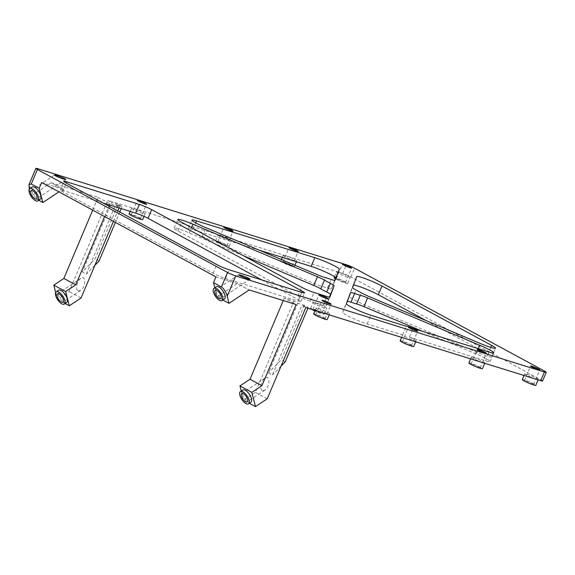 <?xml version="1.0" encoding="UTF-8"?>
<svg xmlns="http://www.w3.org/2000/svg" width="575" height="575" viewBox="0 0 575 575"><rect width="100%" height="100%" fill="white"/><g stroke="black" fill="none" stroke-linecap="round" stroke-linejoin="round"><path stroke-width="0.43" stroke-dasharray="2.88 2.16" d="M262.2 390.569C259.26 389.318 261.345 380.269 265.082 378.041C270.401 374.217 270.085 386.953 264.773 390.195L262.2 390.569M305.785 307.567L301.817 305.418L308.229 307.417L304.268 305.268L297.857 303.277L293.897 301.127L284.287 298.137L296.168 304.57M297.857 303.277L268.496 372.787L272.457 374.936L301.817 305.418M267.238 398.806L255.357 392.366L293.897 301.127M214.806 287.78L217.142 296.908L237.303 283.511L249.183 289.951L237.303 283.511L215.941 276.87M41.659 182.491L63.013 189.139L51.132 182.706L30.971 196.097L38.726 200.294M92.712 210.141L98.117 197.333L51.132 182.706L63.013 189.139L58.938 191.849M98.117 197.333L110.005 203.766L119.614 206.756L115.654 204.614L86.286 274.124L82.326 271.982L95.091 258.923L118.098 204.463L122.058 206.605L115.654 204.614M118.098 204.463L111.694 202.465L82.326 271.982M542.577 380.995A6.318 0.618 -157.1 0 0 541.032 379.867L350.901 276.913A6.318 0.618 -157.1 0 0 342.671 273.441L107.733 200.323L111.694 202.465M261.812 279.946L298.569 299.848A9.48 0.927 -157.1 0 1 300.89 301.537A9.48 0.927 -157.1 0 1 298.102 301.07L225.486 278.473A9.48 0.927 -157.1 0 1 213.138 273.254L62.618 191.755A9.48 0.927 -157.1 0 1 60.296 190.059A9.48 0.927 -157.1 0 1 63.085 190.533L66.247 183.044M103.047 202.968L63.085 190.533M243.477 255.774L189.247 232.889A15.798 1.538 -157.1 0 0 174.146 228.182A15.798 1.538 -157.1 0 0 178.02 231.006L297.994 295.967A9.48 0.927 -157.1 0 0 310.342 301.178L323.423 305.253A9.48 0.927 -157.1 0 0 326.212 305.72L329.482 297.124M422.488 331.322L476.1 353.941A15.798 1.538 -157.1 0 1 490.101 361.531A15.798 1.538 -157.1 0 1 485.451 360.748L409.414 337.079A7.346 0.719 -157.1 0 1 416.163 340.709A7.346 0.719 -157.1 0 1 409.12 338.51A7.346 0.719 -157.1 0 1 402.629 334.995A7.346 0.719 -157.1 0 1 402.644 334.973L367.188 323.941A15.798 1.538 -157.1 0 1 351.21 317.558A15.798 1.538 -157.1 0 1 342.729 312.433L346.962 301.329A9.48 0.927 -157.1 0 1 346.962 301.322A9.48 0.927 -157.1 0 1 347.357 301.228M426.197 320.634L487.981 354.092A15.798 1.538 -157.1 0 1 491.855 356.917A15.798 1.538 -157.1 0 1 476.754 352.216L364.586 304.872A9.48 0.927 -157.1 0 1 357.564 301.48A23.697 2.314 -157.1 0 0 352.324 298.648A9.48 0.927 -157.1 0 1 348.853 296.355L353.086 285.25A15.798 1.538 -157.1 0 1 353.086 285.243A15.798 1.538 -157.1 0 1 353.51 285.085M526.894 374.181A7.346 0.719 -157.1 0 1 534.333 377.15A7.346 0.719 -157.1 0 1 538.265 379.529A7.346 0.719 -157.1 0 1 531.221 377.337A7.346 0.719 -157.1 0 1 524.731 373.815A7.346 0.719 -157.1 0 1 526.894 374.181M338.747 272.298A7.346 0.719 -157.1 0 1 346.186 275.274A7.346 0.719 -157.1 0 1 350.118 277.653A7.346 0.719 -157.1 0 1 343.067 275.454A7.346 0.719 -157.1 0 1 336.583 271.932A7.346 0.719 -157.1 0 1 338.747 272.298M285.351 255.681A7.346 0.719 -157.1 0 1 292.79 258.657A7.346 0.719 -157.1 0 1 296.722 261.036A7.346 0.719 -157.1 0 1 289.671 258.836A7.346 0.719 -157.1 0 1 283.188 255.314A7.346 0.719 -157.1 0 1 285.351 255.681M133.709 208.488A7.346 0.719 -157.1 0 1 141.148 211.456A7.346 0.719 -157.1 0 1 145.08 213.835A7.346 0.719 -157.1 0 1 138.029 211.643A7.346 0.719 -157.1 0 1 131.546 208.121A7.346 0.719 -157.1 0 1 133.709 208.488M318.291 308.437A7.346 0.719 -157.1 0 1 325.73 311.406A7.346 0.719 -157.1 0 1 329.662 313.785A7.346 0.719 -157.1 0 1 322.618 311.592A7.346 0.719 -157.1 0 1 316.128 308.071A7.346 0.719 -157.1 0 1 318.291 308.437M315.244 303.011A7.346 0.719 -157.1 0 1 322.683 305.986A7.346 0.719 -157.1 0 1 326.614 308.365A7.346 0.719 -157.1 0 1 319.571 306.166A7.346 0.719 -157.1 0 1 313.08 302.651A7.346 0.719 -157.1 0 1 315.244 303.011M473.498 357.564A7.346 0.719 -157.1 0 1 480.937 360.532A7.346 0.719 -157.1 0 1 484.869 362.911A7.346 0.719 -157.1 0 1 477.825 360.719A7.346 0.719 -157.1 0 1 471.335 357.197A7.346 0.719 -157.1 0 1 473.498 357.564M220.203 235.405A7.346 0.719 -157.1 0 1 227.65 238.381A7.346 0.719 -157.1 0 1 231.574 240.76A7.346 0.719 -157.1 0 1 224.53 238.56A7.346 0.719 -157.1 0 1 218.047 235.046A7.346 0.719 -157.1 0 1 220.203 235.405M259.533 250.305L192.898 229.569A15.798 1.538 -157.1 0 0 188.255 228.778A15.798 1.538 -157.1 0 0 202.256 236.368L314.424 283.705A9.48 0.927 -157.1 0 0 321.734 286.357A23.697 2.314 -157.1 0 1 327.376 288.118L331.049 279.428M334.664 280.399L331.387 288.988A9.48 0.927 -157.1 0 1 327.376 288.118M29.224 189.261L30.971 196.097M55.674 292.502L57.428 299.374L69.187 291.561L107.733 200.323M402.644 334.973L406.309 326.284M409.414 337.079L413.087 328.39M317.328 315.035A4.974 0.489 -157.1 0 1 322.367 317.048A4.974 0.489 -157.1 0 1 325.033 318.658A4.974 0.489 -157.1 0 1 320.261 317.17A4.974 0.489 -157.1 0 1 315.862 314.784A4.974 0.489 -157.1 0 1 317.328 315.035M313.684 313.864A7.346 0.719 -157.1 0 1 315.84 314.23A7.346 0.719 -157.1 0 1 323.287 317.199A7.346 0.719 -157.1 0 1 327.218 319.578M314.281 309.609A4.974 0.489 -157.1 0 1 319.319 311.621A4.974 0.489 -157.1 0 1 321.986 313.238A4.974 0.489 -157.1 0 1 317.213 311.751A4.974 0.489 -157.1 0 1 312.814 309.364A4.974 0.489 -157.1 0 1 314.281 309.609M311.945 309.479A7.346 0.719 -157.1 0 1 310.637 308.444A7.346 0.719 -157.1 0 1 312.793 308.804A7.346 0.719 -157.1 0 1 320.239 311.779A7.346 0.719 -157.1 0 1 324.171 314.158A7.346 0.719 -157.1 0 1 314.899 310.982M132.746 215.086A4.974 0.489 -157.1 0 1 137.784 217.098A4.974 0.489 -157.1 0 1 140.451 218.708A4.974 0.489 -157.1 0 1 135.678 217.221A4.974 0.489 -157.1 0 1 131.28 214.834A4.974 0.489 -157.1 0 1 132.746 215.086M129.095 213.914A7.346 0.719 -157.1 0 1 131.258 214.281A7.346 0.719 -157.1 0 1 138.697 217.249A7.346 0.719 -157.1 0 1 142.629 219.628M219.248 242.003A4.974 0.489 -157.1 0 1 224.286 244.016A4.974 0.489 -157.1 0 1 226.945 245.633A4.974 0.489 -157.1 0 1 222.173 244.138A4.974 0.489 -157.1 0 1 217.781 241.759A4.974 0.489 -157.1 0 1 219.248 242.003M217.76 241.198A7.346 0.719 -157.1 0 1 225.199 244.174A7.346 0.719 -157.1 0 1 229.13 246.553A7.346 0.719 -157.1 0 1 222.087 244.353A7.346 0.719 -157.1 0 1 215.596 240.839A7.346 0.719 -157.1 0 1 217.76 241.198M284.388 262.279A4.974 0.489 -157.1 0 1 289.426 264.292A4.974 0.489 -157.1 0 1 292.093 265.902A4.974 0.489 -157.1 0 1 287.32 264.414A4.974 0.489 -157.1 0 1 282.922 262.035A4.974 0.489 -157.1 0 1 284.388 262.279M282.9 261.474A7.346 0.719 -157.1 0 1 290.339 264.45A7.346 0.719 -157.1 0 1 294.271 266.829A7.346 0.719 -157.1 0 1 287.227 264.629A7.346 0.719 -157.1 0 1 280.737 261.107A7.346 0.719 -157.1 0 1 282.9 261.474M337.784 278.897A4.974 0.489 -157.1 0 1 342.822 280.909A4.974 0.489 -157.1 0 1 345.482 282.519A4.974 0.489 -157.1 0 1 340.709 281.031A4.974 0.489 -157.1 0 1 336.317 278.652A4.974 0.489 -157.1 0 1 337.784 278.897M334.132 277.725A7.346 0.719 -157.1 0 1 336.296 278.092A7.346 0.719 -157.1 0 1 343.735 281.067A7.346 0.719 -157.1 0 1 347.667 283.446A7.346 0.719 -157.1 0 1 342.772 282.117A7.346 0.719 -157.1 0 1 335.311 278.688M525.931 380.779A4.974 0.489 -157.1 0 1 530.969 382.792A4.974 0.489 -157.1 0 1 533.636 384.402A4.974 0.489 -157.1 0 1 528.863 382.914A4.974 0.489 -157.1 0 1 524.465 380.528A4.974 0.489 -157.1 0 1 525.931 380.779M522.287 379.608A7.346 0.719 -157.1 0 1 524.443 379.974A7.346 0.719 -157.1 0 1 531.889 382.943A7.346 0.719 -157.1 0 1 535.814 385.322M472.535 364.162A4.974 0.489 -157.1 0 1 477.573 366.174A4.974 0.489 -157.1 0 1 480.24 367.784A4.974 0.489 -157.1 0 1 475.467 366.297A4.974 0.489 -157.1 0 1 471.069 363.91A4.974 0.489 -157.1 0 1 472.535 364.162M468.891 362.99A7.346 0.719 -157.1 0 1 471.047 363.357A7.346 0.719 -157.1 0 1 478.493 366.325A7.346 0.719 -157.1 0 1 482.425 368.704M403.83 341.952A4.974 0.489 -157.1 0 1 408.868 343.965A4.974 0.489 -157.1 0 1 411.535 345.582A4.974 0.489 -157.1 0 1 406.762 344.094A4.974 0.489 -157.1 0 1 402.363 341.708A4.974 0.489 -157.1 0 1 403.83 341.952M400.193 340.767A7.346 0.719 -157.1 0 1 402.342 341.147A7.346 0.719 -157.1 0 1 409.781 344.123A7.346 0.719 -157.1 0 1 413.713 346.502M224.444 299.014A7.346 3.163 56.4 0 1 221.878 298.756A7.346 3.163 56.4 0 1 216.538 292.502A7.346 3.163 56.4 0 1 216.315 286.781M217.142 296.908L222.913 300.035M40.257 199.281A7.346 3.163 56.4 0 1 37.691 199.015A7.346 3.163 56.4 0 1 32.351 192.769A7.346 3.163 56.4 0 1 32.128 187.048M78.013 290.835L80.586 290.454C85.898 287.22 86.214 274.483 80.895 278.307C77.151 280.535 75.073 289.584 78.013 290.835M113.44 221.368L117.832 210.975M119.104 207.963L119.614 206.756M81.075 297.994L69.187 291.561M104.593 216.574L108.984 206.181M109.494 204.973L110.005 203.766M283.267 300.56L284.287 298.137M255.357 392.366L243.599 400.178L249.342 403.291M241.256 391.022L243.599 400.178M250.894 402.256A7.346 3.163 56.4 0 1 248.328 401.997A7.346 3.163 56.4 0 1 242.988 395.744A7.346 3.163 56.4 0 1 242.765 390.022M66.707 302.522A7.346 3.163 56.4 0 1 64.141 302.256A7.346 3.163 56.4 0 1 58.801 296.01A7.346 3.163 56.4 0 1 58.578 290.289M57.428 299.374L65.155 303.557M94.861 265.363L86.286 274.124M122.058 206.605L121.21 208.624M119.772 212.024L115.381 222.417M99.051 261.072L95.091 258.923M304.268 305.268L281.261 359.734L268.496 372.787M281.024 366.167L272.457 374.936M308.229 307.417L307.891 308.222M285.222 361.876L281.261 359.734M29.153 188.981L37.713 168.698M342.671 273.441L346.337 264.752M350.901 276.913L354.574 268.23M541.032 379.867L544.697 371.177M321.734 286.357L325.4 277.668M331.387 288.988L335.06 280.305L331.387 288.988M192.898 229.569L195.723 222.877M202.256 236.368L205.922 227.678M314.424 283.705L318.097 275.015M348.853 296.355L352.525 287.665M352.324 298.648L355.997 289.958M357.564 301.48L361.229 292.79M364.586 304.872L368.259 296.19M476.754 352.216L480.427 343.527M487.981 354.092L490.806 347.422M356.759 276.553L353.086 285.243L356.759 276.561M346.962 301.329L350.635 292.639L346.962 301.322M342.729 312.433L346.402 303.744M367.188 323.941L370.853 315.251M485.451 360.748L489.124 352.058M476.1 353.941L478.314 348.694M326.212 305.72L329.877 297.038L326.212 305.72M189.247 232.889L191.475 227.614M178.02 231.006L181.686 222.317M297.994 295.967L301.659 287.277M310.342 301.178L314.007 292.488M323.423 305.253L327.089 296.563M298.569 299.848L301.731 292.366M213.138 273.254L216.804 264.572M62.618 191.755L66.29 183.066M225.486 278.473L229.152 269.783M298.102 301.07L301.774 292.38M188.255 228.778L191.921 220.088M491.855 356.917L495.528 348.227M490.101 361.531L493.767 352.842M174.146 228.182L177.819 219.492M325.033 318.658L331.15 304.175M315.862 314.784L321.978 300.301M329.209 314.856L329.662 313.785M315.114 310.471L316.128 308.071M321.986 313.238L328.102 298.756M312.814 309.364L318.938 294.882M324.171 314.158L326.614 308.365M310.637 308.444L313.08 302.651M140.451 218.708L146.567 204.226M131.28 214.834L137.396 200.352M144.009 216.373L145.08 213.835M130.158 211.406L131.546 208.121M226.945 245.633L233.062 231.15M217.781 241.759L223.898 227.276M229.13 246.553L231.574 240.76M215.596 240.839L218.047 235.046M292.093 265.902L298.209 251.426M282.922 262.035L289.038 247.552M294.271 266.829L294.939 265.248M296.405 261.776L296.722 261.036M280.737 261.107L281.405 259.533M282.311 257.392L283.188 255.314M345.482 282.519L351.605 268.043M336.317 278.652L342.434 264.169M347.667 283.446L350.118 277.653M334.557 276.74L336.583 271.932M533.636 384.402L539.753 369.919M524.465 380.528L530.581 366.045M524.026 375.489L524.731 373.815M480.24 367.784L486.357 353.302M471.069 363.91L477.185 349.428M470.63 358.872L471.335 357.197M411.535 345.582L417.651 331.099M402.363 341.708L408.48 327.225M415.711 341.78L416.163 340.709M401.616 337.388L402.629 334.995M80.895 278.307L57.514 293.839M80.586 290.454L63.02 302.127M265.082 378.041L241.701 393.573M264.773 390.195L247.207 401.86M54.46 175.052L31.064 190.598M65.78 179.479L36.57 198.885M238.647 274.793L215.251 290.332M249.967 279.22L220.757 298.619M60.296 190.059L63.962 181.369M300.89 301.537L304.563 292.855"/><path stroke-width="0.86" d="M251.836 392.366L261.912 385.674L250.032 379.234L239.947 385.933L251.836 392.366L255.48 406.611L267.238 398.806L305.785 307.567L540.723 380.686L544.388 371.996L235.764 275.942A6.318 0.618 -157.1 0 1 227.535 272.471L37.404 169.517A6.318 0.618 -157.1 0 1 35.858 168.389A6.318 0.618 -157.1 0 1 37.713 168.698L346.337 264.752A6.318 0.618 -157.1 0 1 354.574 268.23L544.697 371.177A6.318 0.618 -157.1 0 1 546.25 372.305A6.318 0.618 -157.1 0 1 544.388 371.996M261.912 385.674L296.168 304.57L249.183 289.951L229.022 303.341L227.204 296.218L235.764 275.942M227.204 296.218C225.853 291.769 223.927 288.686 221.418 286.954L213.49 282.663L215.941 276.87L41.659 182.491L39.208 188.291L31.287 184L37.404 169.517M546.25 372.305L542.577 380.995A6.318 0.618 -157.1 0 1 540.723 380.686M261.812 279.946L148.048 218.342L151.721 209.652A9.48 0.927 -157.1 0 0 139.373 204.441L66.75 181.844A9.48 0.927 -157.1 0 0 63.962 181.369A9.48 0.927 -157.1 0 0 66.29 183.066L216.804 264.572A9.48 0.927 -157.1 0 0 229.152 269.783L301.774 292.38A9.48 0.927 -157.1 0 0 304.563 292.855A9.48 0.927 -157.1 0 0 302.242 291.158L151.721 209.652M103.047 202.968L135.7 213.131A9.48 0.927 -157.1 0 1 148.048 218.342M329.482 297.124L330.503 294.457A9.48 0.927 -157.1 0 0 326.744 292.028A23.697 2.314 -157.1 0 1 320.793 288.83L324.458 280.14A23.697 2.314 -157.1 0 0 330.409 283.338A9.48 0.927 -157.1 0 1 334.168 285.768L330.503 294.457M243.477 255.774L313.763 285.437A9.48 0.927 -157.1 0 1 320.793 288.83M347.357 301.228A9.48 0.927 -157.1 0 1 350.973 302.191A23.697 2.314 -157.1 0 0 356.622 303.952A9.48 0.927 -157.1 0 1 363.925 306.604L367.598 297.915A9.48 0.927 -157.1 0 0 360.288 295.262A23.697 2.314 -157.1 0 1 354.646 293.509A9.48 0.927 -157.1 0 0 350.635 292.632A9.48 0.927 -157.1 0 1 350.635 292.632L346.402 303.744A15.798 1.538 -157.1 0 0 354.876 308.868A15.798 1.538 -157.1 0 0 370.853 315.251L406.309 326.284A7.346 0.719 -157.1 0 1 413.087 328.39L489.124 352.058A15.798 1.538 -157.1 0 0 493.767 352.842A15.798 1.538 -157.1 0 0 479.766 345.252L367.598 297.915M422.488 331.322L363.925 306.604M426.197 320.634L378.321 294.716L381.987 286.027L491.654 345.41A15.798 1.538 -157.1 0 1 495.528 348.227A15.798 1.538 -157.1 0 1 480.427 343.527L368.259 296.19A9.48 0.927 -157.1 0 1 361.229 292.79A23.697 2.314 -157.1 0 0 355.997 289.958A9.48 0.927 -157.1 0 1 352.525 287.665L356.759 276.561A15.798 1.538 -157.1 0 1 356.759 276.553A15.798 1.538 -157.1 0 1 366.268 279.026A15.798 1.538 -157.1 0 1 381.987 286.027M353.51 285.085A15.798 1.538 -157.1 0 1 364.018 288.255A15.798 1.538 -157.1 0 1 378.321 294.716M334.664 280.399L339.293 269.186L335.06 280.298A9.48 0.927 -157.1 0 1 331.049 279.428A23.697 2.314 -157.1 0 0 325.4 277.668A9.48 0.927 -157.1 0 1 318.097 275.015L205.922 227.678A15.798 1.538 -157.1 0 1 191.921 220.088A15.798 1.538 -157.1 0 1 196.571 220.879L314.834 257.686A15.798 1.538 -157.1 0 1 330.812 264.062A15.798 1.538 -157.1 0 1 339.293 269.186M259.533 250.305L311.168 266.376A15.798 1.538 -157.1 0 1 327.146 272.751A15.798 1.538 -157.1 0 1 335.62 277.876M31.287 184L29.016 184.582L29.224 189.261M53.784 285.128L63.861 278.429L75.742 284.862L65.665 291.561L53.784 285.128L55.674 292.502M63.861 278.429L92.712 210.141M191.475 227.614L192.92 224.2A15.798 1.538 -157.1 0 0 177.819 219.492A15.798 1.538 -157.1 0 0 181.686 222.317L301.659 287.277A9.48 0.927 -157.1 0 0 314.007 292.488L327.089 296.563A9.48 0.927 -157.1 0 0 329.877 297.031L329.885 297.031A9.48 0.927 -157.1 0 1 329.877 297.031L334.168 285.768M192.92 224.2L317.436 276.748A9.48 0.927 -157.1 0 1 324.458 280.14M239.552 275.526L238.647 274.793C239.107 274.196 250.973 278.839 249.967 279.22C247.667 278.94 244.195 277.703 239.552 275.526M55.358 175.785L54.46 175.052C54.92 174.462 66.786 179.098 65.78 179.479C63.48 179.199 60.008 177.97 55.358 175.785M323.445 300.553A4.974 0.489 -157.1 0 1 328.49 302.565A4.974 0.489 -157.1 0 1 331.15 304.175A4.974 0.489 -157.1 0 1 326.377 302.687A4.974 0.489 -157.1 0 1 321.978 300.301A4.974 0.489 -157.1 0 1 323.445 300.553M320.397 295.126A4.974 0.489 -157.1 0 1 325.443 297.146A4.974 0.489 -157.1 0 1 328.102 298.756A4.974 0.489 -157.1 0 1 323.33 297.268A4.974 0.489 -157.1 0 1 318.938 294.882A4.974 0.489 -157.1 0 1 320.397 295.126M138.862 200.603A4.974 0.489 -157.1 0 1 143.901 202.616A4.974 0.489 -157.1 0 1 146.567 204.226A4.974 0.489 -157.1 0 1 141.795 202.738A4.974 0.489 -157.1 0 1 137.396 200.352A4.974 0.489 -157.1 0 1 138.862 200.603M225.364 227.52A4.974 0.489 -157.1 0 1 230.403 229.533A4.974 0.489 -157.1 0 1 233.062 231.15A4.974 0.489 -157.1 0 1 228.289 229.662A4.974 0.489 -157.1 0 1 223.898 227.276A4.974 0.489 -157.1 0 1 225.364 227.52M290.504 247.796A4.974 0.489 -157.1 0 1 295.543 249.809A4.974 0.489 -157.1 0 1 298.209 251.426A4.974 0.489 -157.1 0 1 293.437 249.931A4.974 0.489 -157.1 0 1 289.038 247.552A4.974 0.489 -157.1 0 1 290.504 247.796M343.9 264.414A4.974 0.489 -157.1 0 1 348.939 266.426A4.974 0.489 -157.1 0 1 351.605 268.043A4.974 0.489 -157.1 0 1 346.833 266.548A4.974 0.489 -157.1 0 1 342.434 264.169A4.974 0.489 -157.1 0 1 343.9 264.414M532.048 366.297A4.974 0.489 -157.1 0 1 537.086 368.309A4.974 0.489 -157.1 0 1 539.753 369.919A4.974 0.489 -157.1 0 1 534.98 368.431A4.974 0.489 -157.1 0 1 530.581 366.045A4.974 0.489 -157.1 0 1 532.048 366.297M478.652 349.679A4.974 0.489 -157.1 0 1 483.697 351.692A4.974 0.489 -157.1 0 1 486.357 353.302A4.974 0.489 -157.1 0 1 481.584 351.814A4.974 0.489 -157.1 0 1 477.185 349.428A4.974 0.489 -157.1 0 1 478.652 349.679M409.946 327.47A4.974 0.489 -157.1 0 1 414.985 329.489A4.974 0.489 -157.1 0 1 417.651 331.099A4.974 0.489 -157.1 0 1 412.879 329.612A4.974 0.489 -157.1 0 1 408.48 327.225A4.974 0.489 -157.1 0 1 409.946 327.47M329.209 314.856L327.218 319.578A7.346 0.719 -157.1 0 1 320.167 317.386A7.346 0.719 -157.1 0 1 313.684 313.864L315.114 310.471M314.899 310.982A7.346 0.719 -157.1 0 1 311.945 309.479M144.009 216.373L142.629 219.628A7.346 0.719 -157.1 0 1 135.585 217.436A7.346 0.719 -157.1 0 1 129.095 213.914L130.158 211.406M335.311 278.688A7.346 0.719 -157.1 0 1 334.132 277.725L334.557 276.74M538.121 379.874L535.814 385.322A7.346 0.719 -157.1 0 1 528.77 383.13A7.346 0.719 -157.1 0 1 522.287 379.608L524.026 375.489M484.725 363.256L482.425 368.704A7.346 0.719 -157.1 0 1 475.374 366.505A7.346 0.719 -157.1 0 1 468.891 362.99L470.63 358.872M415.711 341.78L413.713 346.502A7.346 0.719 -157.1 0 1 406.669 344.303A7.346 0.719 -157.1 0 1 400.178 340.788A7.346 0.719 -157.1 0 1 400.193 340.767M213.943 288.355L216.315 286.781A7.346 3.163 56.4 0 1 223.014 291.151A7.346 3.163 56.4 0 1 224.444 299.014L222.072 300.596A7.346 3.163 56.4 0 1 219.506 300.33A7.346 3.163 56.4 0 1 214.166 294.084A7.346 3.163 56.4 0 1 213.943 288.355A7.346 3.163 56.4 0 1 220.635 292.725A7.346 3.163 56.4 0 1 222.072 300.596M213.49 282.663L214.806 287.78M222.913 300.035L229.022 303.341M29.749 188.622L32.128 187.048A7.346 3.163 56.4 0 1 38.827 191.41A7.346 3.163 56.4 0 1 40.257 199.281L37.878 200.862A7.346 3.163 56.4 0 1 35.319 200.596A7.346 3.163 56.4 0 1 29.979 194.343A7.346 3.163 56.4 0 1 29.749 188.622A7.346 3.163 56.4 0 1 36.448 192.992A7.346 3.163 56.4 0 1 37.878 200.862M38.726 200.294L42.859 202.537L39.208 188.291M42.859 202.537L58.938 191.849M65.665 291.561L69.316 305.807L81.075 297.994L113.44 221.368M117.832 210.975L119.104 207.963M75.742 284.862L104.593 216.574M108.984 206.181L109.494 204.973M250.032 379.234L283.267 300.56M239.947 385.933L241.256 391.022M240.393 391.597L242.765 390.022A7.346 3.163 56.4 0 1 249.464 394.393A7.346 3.163 56.4 0 1 250.894 402.256L248.522 403.837A7.346 3.163 56.4 0 1 245.956 403.571A7.346 3.163 56.4 0 1 240.616 397.325A7.346 3.163 56.4 0 1 240.393 391.597A7.346 3.163 56.4 0 1 247.085 395.967A7.346 3.163 56.4 0 1 248.522 403.837M249.342 403.291L255.48 406.611M56.199 291.863L58.578 290.289A7.346 3.163 56.4 0 1 65.277 294.659A7.346 3.163 56.4 0 1 66.707 302.522L64.328 304.103A7.346 3.163 56.4 0 1 61.769 303.837A7.346 3.163 56.4 0 1 56.429 297.591A7.346 3.163 56.4 0 1 56.199 291.863A7.346 3.163 56.4 0 1 62.898 296.233A7.346 3.163 56.4 0 1 64.328 304.103M65.155 303.557L69.316 305.807M61.281 301.947A4.974 2.142 56.4 0 1 57.665 297.713A4.974 2.142 56.4 0 1 57.514 293.839A4.974 2.142 56.4 0 1 62.05 296.801A4.974 2.142 56.4 0 1 63.02 302.127A4.974 2.142 56.4 0 1 61.281 301.947M245.467 401.681A4.974 2.142 56.4 0 1 241.852 397.447A4.974 2.142 56.4 0 1 241.701 393.573A4.974 2.142 56.4 0 1 246.237 396.534A4.974 2.142 56.4 0 1 247.207 401.86A4.974 2.142 56.4 0 1 245.467 401.681M32.804 190.778A4.974 2.142 56.4 0 1 36.419 195.011A4.974 2.142 56.4 0 1 36.57 198.885A4.974 2.142 56.4 0 1 34.831 198.706A4.974 2.142 56.4 0 1 31.215 194.472A4.974 2.142 56.4 0 1 31.064 190.598A4.974 2.142 56.4 0 1 32.804 190.778M216.991 290.512A4.974 2.142 56.4 0 1 220.606 294.745A4.974 2.142 56.4 0 1 220.757 298.619A4.974 2.142 56.4 0 1 219.018 298.439A4.974 2.142 56.4 0 1 215.402 294.206A4.974 2.142 56.4 0 1 215.251 290.332A4.974 2.142 56.4 0 1 216.991 290.512M115.381 222.417L99.051 261.072L94.861 265.363M121.21 208.624L119.772 212.024M307.891 308.222L285.222 361.876L281.024 366.167M221.418 286.954L227.535 272.471M311.168 266.376L314.834 257.686M195.723 222.877L196.571 220.879M490.806 347.422L491.654 345.41M356.622 303.952L360.288 295.262M350.973 302.191L354.646 293.509M478.314 348.694L479.766 345.252M326.744 292.028L330.409 283.338M313.763 285.437L317.436 276.748M301.731 292.366L302.242 291.158M66.247 183.044L66.75 181.844M135.7 213.131L139.373 204.441M29.016 184.582L35.858 168.389M294.939 265.248L296.405 261.776M281.405 259.533L282.311 257.392M400.178 340.788L401.616 337.388"/></g></svg>
